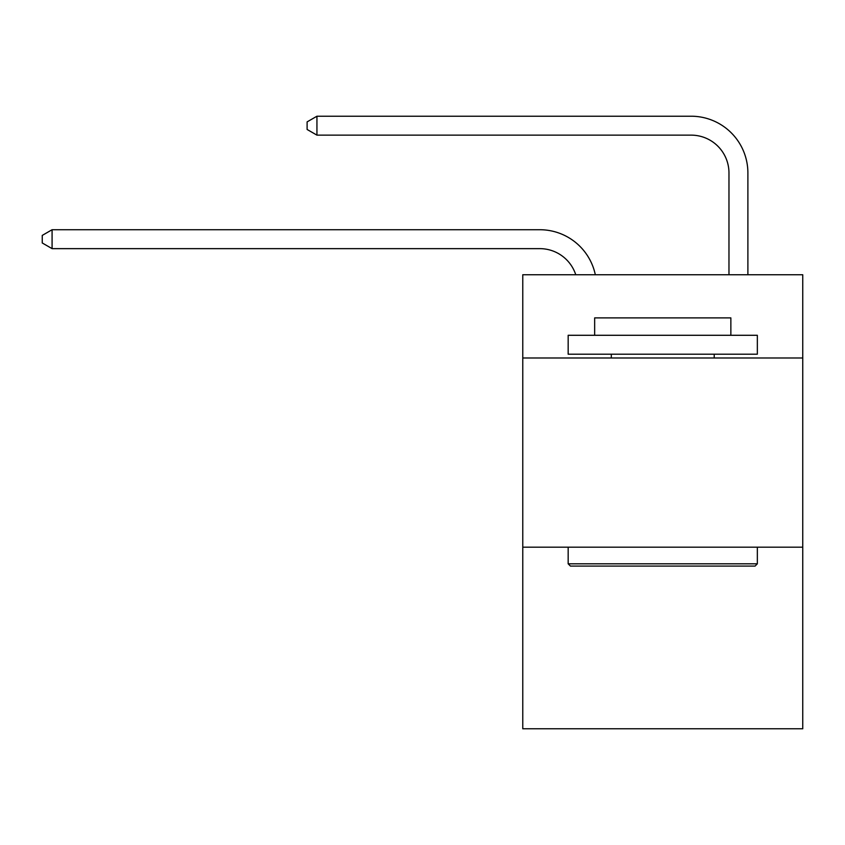 <?xml version="1.0" encoding="UTF-8"?>
<svg xmlns="http://www.w3.org/2000/svg" width="845" height="845" viewBox="0 0 845 845"><rect width="100%" height="100%" fill="white"/><g stroke="black" fill="none" stroke-linecap="round" stroke-linejoin="round"><path stroke-width="1.27" d="M802.75 357.995L802.75 274.752L522.77 274.752L522.77 357.995L802.75 357.995L802.75 728.781L522.77 728.781L522.77 357.995M802.75 547.169L522.77 547.169M539.786 229.724L52.084 229.724L539.786 229.724A56.752 56.752 176.3 0 1 595.324 274.752M728.971 274.752L728.971 172.971A37.835 37.835 16.2 0 0 691.136 135.137L316.938 135.137L307.105 129.465L307.105 121.891L316.938 116.219L691.136 116.219A56.752 56.752 15.9 0 1 747.888 172.971L747.888 274.752M570.438 566.087L568.167 563.816L757.342 563.816L755.081 566.087L570.438 566.087M757.342 335.285L757.342 354.203L568.167 354.203L568.167 335.285L757.342 335.285M594.658 335.285L594.658 317.889L730.862 317.889L730.862 335.285M757.342 547.169L757.342 563.816M568.167 547.169L568.167 563.816M714.215 354.203L714.215 357.995M611.305 354.203L611.305 357.995M728.971 172.971A37.835 37.835 -164.1 0 0 691.136 135.137A37.835 37.835 -164.1 0 1 728.971 172.971A37.835 37.835 -164.1 0 0 691.136 135.137A37.835 37.835 -164.1 0 1 728.971 172.971A37.835 37.835 -164.1 0 0 691.136 135.137A37.835 37.835 -164.1 0 1 728.971 172.971A37.835 37.835 -164.1 0 0 691.136 135.137A37.835 37.835 -164.1 0 1 728.971 172.971A37.835 37.835 -164.1 0 0 691.136 135.137A37.835 37.835 -164.1 0 1 728.971 172.971A37.835 37.835 -164.1 0 0 691.136 135.137A37.835 37.835 -164.1 0 1 728.971 172.971A37.835 37.835 -164.1 0 0 691.136 135.137A37.835 37.835 -164.1 0 1 728.971 172.971A37.835 37.835 -164.1 0 0 691.136 135.137A37.835 37.835 -164.1 0 1 728.971 172.971A37.835 37.835 -164.1 0 0 691.136 135.137A37.835 37.835 -164.1 0 1 728.971 172.971A37.835 37.835 -164.1 0 0 691.136 135.137A37.835 37.835 -164.1 0 1 728.971 172.971A37.835 37.835 -164.1 0 0 691.136 135.137A37.835 37.835 -164.1 0 1 728.971 172.971A37.835 37.835 -164.1 0 0 691.136 135.137A37.835 37.835 -164.1 0 1 728.971 172.971A37.835 37.835 -164.1 0 0 691.136 135.137A37.835 37.835 -164.1 0 1 728.971 172.971A37.835 37.835 -164.1 0 0 691.136 135.137A37.835 37.835 -164.1 0 1 728.971 172.971A37.835 37.835 -164.1 0 0 691.136 135.137A37.835 37.835 -164.1 0 1 728.971 172.971A37.835 37.835 -164.1 0 0 691.136 135.137A37.835 37.835 -164.1 0 1 728.971 172.971A37.835 37.835 -164.1 0 0 691.136 135.137A37.835 37.835 -164.1 0 1 728.971 172.971A37.835 37.835 -164.1 0 0 691.136 135.137A37.835 37.835 -164.1 0 1 728.971 172.971A37.835 37.835 -164.1 0 0 691.136 135.137A37.835 37.835 -164.1 0 1 728.971 172.971A37.835 37.835 -164.1 0 0 691.136 135.137A37.835 37.835 -164.1 0 1 728.971 172.971A37.835 37.835 -164.1 0 0 691.136 135.137A37.835 37.835 -164.1 0 1 728.971 172.971A37.835 37.835 -164.1 0 0 691.136 135.137A37.835 37.835 -164.1 0 1 728.971 172.971A37.835 37.835 -164.1 0 0 691.136 135.137A37.835 37.835 -164.1 0 1 728.971 172.971A37.835 37.835 -164.1 0 0 691.136 135.137A37.835 37.835 -164.1 0 1 728.971 172.971A37.835 37.835 -164.1 0 0 691.136 135.137A37.835 37.835 -164.1 0 1 728.971 172.971A37.835 37.835 -164.1 0 0 691.136 135.137A37.835 37.835 -164.1 0 1 728.971 172.971A37.835 37.835 -164.1 0 0 691.136 135.137A37.835 37.835 -164.1 0 1 728.971 172.971A37.835 37.835 -164.1 0 0 691.136 135.137A37.835 37.835 -164.1 0 1 728.971 172.971A37.835 37.835 -164.1 0 0 691.136 135.137A37.835 37.835 -164.1 0 1 728.971 172.971A37.835 37.835 -164.1 0 0 691.136 135.137A37.835 37.835 -164.1 0 1 728.971 172.971A37.835 37.835 -164.1 0 0 691.136 135.137M575.762 274.752A37.835 37.835 -3.7 0 0 539.786 248.641L52.084 248.641L42.25 242.969L42.25 235.406L52.084 229.724L52.084 248.641M316.938 116.219L316.938 135.137"/></g></svg>
